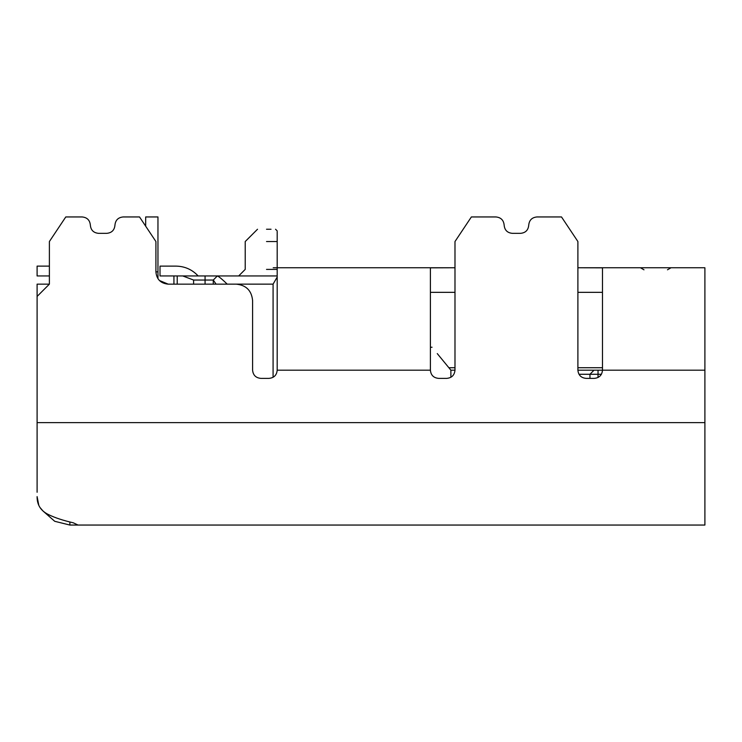 <?xml version="1.0" encoding="UTF-8"?>
<svg xmlns="http://www.w3.org/2000/svg" width="742" height="742" viewBox="0 0 742 742"><rect width="100%" height="100%" fill="white"/><g stroke="black" fill="none" stroke-linecap="round" stroke-linejoin="round"><path stroke-width="1.11" d="M159.511 280.541L168.202 284.149L173.934 284.149L173.934 275.95L160.012 275.95L160.012 266.118L176.16 266.118C184.86 266.313 192.197 269.587 198.142 275.95L173.934 275.95L205.07 275.95L205.07 280.049L193.606 280.049L182.764 275.95L173.934 275.95L177.217 275.95L177.217 284.149M182.764 275.95L177.217 275.95M205.07 275.95L277.183 275.95L277.183 370.184C276.71 375.183 273.974 377.91 268.984 378.374L260.794 378.374C255.823 377.882 253.087 375.155 252.595 370.184L252.595 300.529C251.621 290.586 246.158 285.123 236.206 284.149L168.202 284.149C160.708 283.435 156.608 279.344 155.913 271.85L155.913 241.54L139.524 216.952L123.135 216.952C118.163 217.443 115.437 220.179 114.945 225.151C114.472 230.15 111.736 232.877 106.746 233.34C111.736 232.877 114.472 230.15 114.945 225.151M266.526 269.392C239.063 269.392 239.063 269.392 266.526 269.392L277.183 269.392L277.183 275.95M205.07 284.149L205.07 280.049L213.269 280.049L217.369 275.95C219.131 276.72 222.415 279.446 227.21 284.14L273.084 284.149L277.183 277.054M173.934 275.95L160.012 275.95L160.012 266.118L176.16 266.118M266.526 241.54C239.063 241.54 239.063 241.54 266.526 241.54L277.183 241.54C277.183 228.434 277.183 228.072 277.183 241.54C277.183 228.434 277.183 228.072 277.183 241.54L277.183 269.392M273.084 284.149L273.084 377.288M213.269 284.149L213.269 280.049L216.08 284.149M213.269 280.049L217.369 275.95M471.374 216.952L495.953 216.952L471.374 216.952L454.985 241.54L454.985 370.184C454.494 375.155 451.767 377.882 446.795 378.374L438.596 378.374C433.597 377.901 430.87 375.174 430.406 370.184L430.406 267.843L454.985 267.76L402.748 267.76M618.253 267.76L577.897 267.76L602.476 267.843L602.476 370.184C602.003 375.183 599.267 377.91 594.286 378.374L586.087 378.374C581.116 377.882 578.389 375.155 577.897 370.184L598.033 370.184L577.897 370.184L577.897 241.54L561.509 216.952L536.93 216.952C531.958 217.443 529.222 220.179 528.731 225.151C528.258 230.15 525.531 232.877 520.541 233.34C525.531 232.877 528.258 230.15 528.731 225.151M273.204 267.76L430.61 267.76M579.001 374.274L598.033 374.274L598.033 370.184L704.9 370.184L704.9 267.76L602.272 267.76M266.526 229.25C254.905 229.25 254.905 229.25 266.526 229.25L271.034 229.25M157.963 278.64L159.103 280.114M98.556 233.34C93.557 232.867 90.821 230.141 90.357 225.151C90.821 230.141 93.557 232.867 98.556 233.34L106.746 233.34M512.342 233.34C507.342 232.867 504.616 230.141 504.152 225.151C504.616 230.141 507.342 232.867 512.342 233.34L520.541 233.34M704.9 370.184L704.9 525.048L69.878 525.048L54.732 521.301L43.017 511.025M602.272 292.339L577.897 292.339M430.61 292.339L454.985 292.339M157.963 278.677L157.963 216.952L145.673 216.952L145.673 226.171M43.008 511.025L39.966 507.463M38.807 505.321L37.1 496.583C36.97 505.052 40.968 511.145 49.102 514.874C55.084 517.814 63.144 520.457 73.272 522.804L78.068 525.048M704.9 422.625L37.1 422.625L37.1 492.271M37.1 422.625L37.1 296.438L49.389 284.149L49.389 241.54L65.778 216.952L82.167 216.952C87.139 217.443 89.865 220.179 90.357 225.151M495.953 216.952C500.924 217.443 503.66 220.179 504.152 225.151M157.963 271.85L155.913 271.85M37.1 266.118L49.389 266.118L37.1 266.118L37.1 275.95L49.389 275.95L37.1 275.95M450.886 377.27L450.886 370.184L437.261 353.591M432.048 347.237L430.406 347.237M37.1 284.149L49.389 284.149L37.1 284.149L37.1 296.438M454.985 370.184L450.886 370.184M602.476 367.726L577.897 367.726M454.985 367.726L448.873 367.726M193.606 284.149L193.606 280.049M277.183 370.184L430.406 370.184M69.878 525.048L69.878 522.043M589.955 374.274L593.999 370.184L589.955 374.274L589.955 378.374M598.033 377.483L598.033 374.274L601.419 374.274M257.511 229.25L245.222 241.54L245.222 269.392L238.674 275.95M643.991 269.81L640.448 267.76M667.475 269.81L671.028 267.76M277.183 230.883L275.532 229.241M598.033 370.184L593.999 370.184"/></g></svg>

